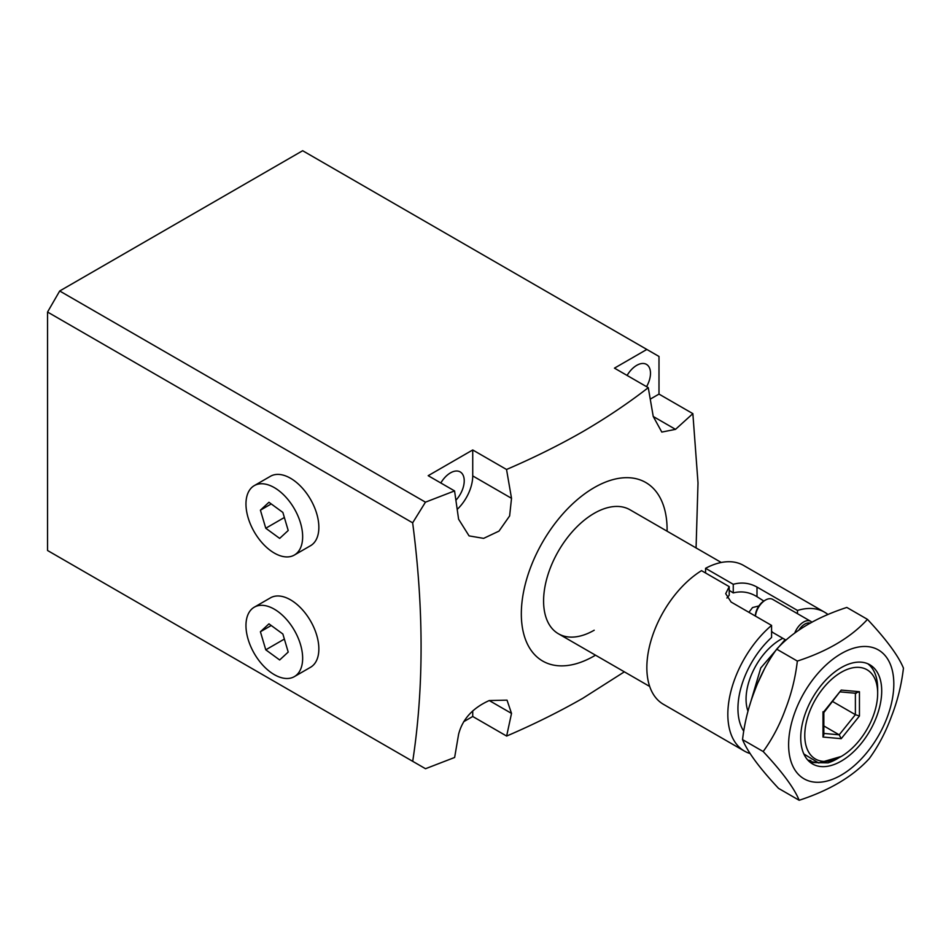 <?xml version="1.0" encoding="UTF-8"?>
<svg xmlns="http://www.w3.org/2000/svg" width="951" height="951" viewBox="0 0 951 951"><rect width="100%" height="100%" fill="white"/><g stroke="black" fill="none" stroke-linecap="round" stroke-linejoin="round"><path stroke-width="1.43" d="M721.274 562.481L630.002 509.784A71.587 41.333 120 0 0 594.209 513.326A71.587 41.333 120 0 0 547.443 576.401A71.587 41.333 120 0 0 558.415 633.77A71.587 41.333 120 0 0 594.209 630.216M696.073 547.919L698.01 482.918L692.863 413.637L675.519 429.353L661.801 432.075L653.242 416.49L648.273 387.663L614.453 368.144L646.846 349.445L302.656 150.722L59.699 290.994L425.454 502.164L412.651 522.824L47.55 312.035L47.55 550.498L425.513 768.717L454.637 757.471L458.596 734.279C462.448 719.241 472.671 707.996 489.242 700.542L507.026 700.15L511.519 713.405L506.633 736.062C533.761 724.412 559.164 711.8 582.868 698.248L624.355 671.834M667.091 531.193A103.077 59.509 120 0 0 594.209 487.613A103.077 59.509 120 0 0 521.326 613.859A103.077 59.509 120 0 0 594.209 655.94A103.077 59.509 120 0 0 595.504 655.18M457.241 509.356A31.502 18.188 120 0 0 472.73 475.916L511.519 498.312L506.538 469.485C533.654 457.835 559.057 445.223 582.761 431.671C606.334 417.929 628.171 403.26 648.273 387.663M511.519 498.312L509.629 515.929L499.002 531.098L483.631 538.373L469.069 535.889L458.596 519.187L454.566 490.918L425.454 502.164M412.71 761.323C423.884 688.227 423.873 608.735 412.651 522.824M627.089 375.443A19.472 11.246 -60 0 1 636.73 365.339A19.472 11.246 -60 0 1 646.466 364.376A19.472 11.246 -60 0 1 646.561 386.677M440.824 482.977A19.472 11.246 -60 0 1 450.453 472.885A19.472 11.246 -60 0 1 460.189 471.91A19.472 11.246 -60 0 1 455.933 500.202M646.846 349.445L658.995 356.459L658.995 394.094L692.863 413.637M463.636 721.738L472.73 716.483L506.633 736.062M506.538 469.485L472.73 449.966L428.188 475.69L454.566 490.918M47.55 312.035L59.699 290.994M650.282 399.123L658.995 394.094M472.73 475.916L472.73 449.966M472.73 716.483L472.73 710.92M758.922 605.93L752.538 607.558L748.901 612.313M782.839 638.299A48.679 28.102 120 0 0 746.059 699.187A48.679 28.102 120 0 0 747.997 711.217M877.666 693.338A51.544 29.754 120 0 0 841.219 672.298A51.544 29.754 120 0 0 804.772 735.42A51.544 29.754 120 0 0 841.219 756.461A51.544 29.754 120 0 0 877.666 693.338L877.666 688.667A57.262 33.059 -60 0 0 867.752 663.739M785.11 639.607L760.776 667.935L749.697 705.404M758.232 682.081L764.354 669.064M810.918 760.586L807.827 760.111M809.016 761.323L815.221 762.345M837.415 758.66A57.262 33.059 -60 0 1 837.165 758.803A57.262 33.059 -60 0 1 828.071 762.857L810.418 762.512M803.845 753.965L818.692 762.999L841.219 756.461M838.437 758.066L828.071 762.857M785.811 640.011L773.318 632.795A14.313 8.262 -60 0 1 771.713 631.309M823.839 725.946L839.198 734.814L855.389 714.665L859.442 716.008L841.219 738.677L839.198 734.814L823.839 733.435M832.707 701.565L855.389 714.665L855.389 693.243M855.389 693.065L859.442 691.71L859.442 716.008M841.219 738.677L822.995 737.049L823.839 734.921L823.839 712.596M823.804 712.632L841.219 690.081L859.442 691.71M822.995 737.049L822.995 711.764L822.995 712.751L841.219 690.081M876.584 716.721A57.262 33.059 120 0 0 869.856 664.785A57.262 33.059 120 0 0 805.854 712.037A57.262 33.059 120 0 0 812.582 763.974A57.262 33.059 120 0 0 876.584 716.721M799.173 800.278L778.524 788.355C759.54 768.051 747.545 751.801 742.541 739.616C744.478 722.926 748.461 706.866 754.476 691.413C760.122 675.899 767.528 661.813 776.694 649.153C793.122 631.202 816.505 617.306 846.818 607.439L867.467 619.363C851.038 637.325 827.655 651.221 797.342 661.076C795.405 677.766 791.422 693.826 785.407 709.268C779.761 724.781 772.355 738.868 763.189 751.54C782.186 771.832 794.18 788.082 799.173 800.278C829.557 790.376 852.94 776.48 869.297 758.565C878.403 746.024 885.809 731.937 891.515 716.305C897.506 700.994 901.489 684.922 903.45 668.113C898.41 655.869 886.415 639.619 867.467 619.363M795.274 711.336A74.392 42.95 120 0 0 815.613 782.221A74.392 42.95 120 0 0 887.164 717.423A74.392 42.95 120 0 0 866.825 646.537A74.392 42.95 120 0 0 795.274 711.336M763.189 751.54L742.541 739.616M797.342 661.076L776.694 649.153M743.646 731.046A65.881 38.04 120 0 1 771.57 637.467L771.57 625.401L731.081 602.031L725.708 593.674L729.215 586.636L701.517 570.648A80.169 46.29 120 0 0 650.781 641.39A80.169 46.29 120 0 0 663.453 704.322L744.443 751.088A80.169 46.29 120 0 0 750.137 753.549M771.57 625.401A80.169 46.29 120 0 0 729.999 695.205A80.169 46.29 120 0 0 744.443 751.088M827.845 614.417A80.169 46.29 120 0 0 824.612 612.218A80.169 46.29 120 0 0 797.485 610.447L797.485 613.692M729.215 586.636L729.215 595.243L726.921 598.024M763.808 601.044L756.996 596.705C749.543 592.081 741.637 590.821 733.257 592.913L729.215 590.333M824.612 612.218L743.623 565.465A80.169 46.29 120 0 0 705.571 568.306L705.571 572.977M705.571 568.306L733.257 584.294C741.614 582 749.519 582.927 756.996 587.064L797.485 610.447M733.257 584.294L733.257 592.913M294.358 676.625L310.549 667.269A40.085 23.145 -120 0 0 316.707 635.185A40.085 23.145 -120 0 0 270.464 597.846L254.274 607.19A40.085 23.145 -120 0 0 248.116 639.286A40.085 23.145 -120 0 0 294.358 676.625A40.085 23.145 -120 0 0 300.504 644.54A40.085 23.145 -120 0 0 254.274 607.19M282.863 634.008L288.212 652.065L279.665 659.97L265.769 649.818L260.408 631.749L268.955 623.844L282.863 634.008M271.225 625.508L260.408 631.749M284.361 639.072L265.769 649.818M294.358 555.051L310.549 545.708A40.085 23.145 -120 0 0 316.707 513.611A40.085 23.145 -120 0 0 270.464 476.273L254.274 485.628A40.085 23.145 -120 0 0 248.116 517.713A40.085 23.145 -120 0 0 294.358 555.051A40.085 23.145 -120 0 0 300.504 522.967A40.085 23.145 -120 0 0 254.274 485.628M282.863 512.434L288.212 530.492L279.665 538.397L265.769 528.245L260.408 510.176L268.955 502.271L282.863 512.434M271.225 503.935L260.408 510.176M284.361 517.499L265.769 528.245M794.751 633.045A14.313 8.262 -60 0 1 810.716 621.324A14.313 8.262 -60 0 1 811.904 622.299M810.716 621.324L772.652 599.356A14.313 8.262 120 0 0 765.496 600.057A14.313 8.262 120 0 0 755.451 616.093M810.335 623.178A12.601 7.275 120 0 0 798.792 630.263M755.367 616.058A12.601 7.275 -60 0 1 764.283 600.759L765.496 600.057M653.242 416.49L675.519 429.353M489.242 700.542L511.519 713.405M756.996 587.064L756.996 596.705M558.415 633.77L649.699 686.467M856.209 693.315L840.47 691.9"/></g></svg>
